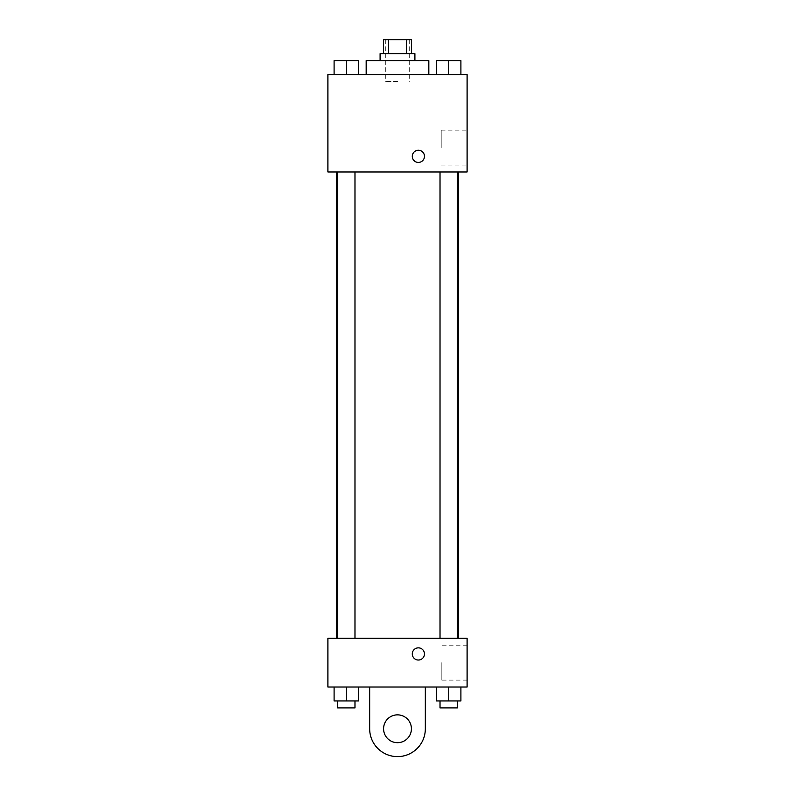 <?xml version="1.0" encoding="UTF-8"?>
<svg xmlns="http://www.w3.org/2000/svg" width="795" height="795" viewBox="0 0 795 795"><rect width="100%" height="100%" fill="white"/><g stroke="black" fill="none" stroke-linecap="round" stroke-linejoin="round"><path stroke-width="0.6" stroke-dasharray="3.98 2.98" d="M397.5 81.507L385.317 81.507L397.5 81.507M397.5 39.75L385.317 39.75L397.5 39.75M406.424 53.672L406.424 39.75L411.422 39.75L411.422 53.672L388.576 53.672L411.422 53.672M406.424 39.75L383.578 39.75L383.578 53.672L388.576 53.672L383.578 53.672M414.901 53.672L380.099 53.672M380.099 60.629L414.901 60.629L380.099 60.629M388.576 53.672L388.576 39.75M366.177 60.629L428.823 60.629M397.5 74.551L366.177 74.551L397.5 74.551M334.099 74.551L358.456 74.551L334.099 74.551L358.456 74.551L334.099 74.551L358.456 74.551L346.272 74.551L346.272 60.629L334.099 60.629L354.977 60.629L334.099 60.629L334.099 74.551L346.272 74.551L334.099 74.551L334.099 60.629L334.099 74.551L358.456 74.551L346.272 74.551L346.272 60.629L358.456 60.629L337.577 60.629L358.456 60.629L358.456 74.551L358.456 60.629M436.544 74.551L460.901 74.551L436.544 74.551L460.901 74.551L436.544 74.551L460.901 74.551L448.728 74.551L448.728 60.629L436.544 60.629L457.423 60.629L436.544 60.629L436.544 74.551L448.728 74.551L436.544 74.551L436.544 60.629L436.544 74.551L460.901 74.551L448.728 74.551L448.728 60.629L460.901 60.629L440.023 60.629L460.901 60.629L460.901 74.551L460.901 60.629M467.102 74.551L327.898 74.551L327.898 171.988L467.102 171.988L467.102 74.551M327.898 156.337L327.898 162.428L327.908 156.337M397.5 171.988L336.533 171.988L397.5 171.988M448.728 171.988L440.023 171.988L448.728 171.988M346.272 171.988L354.977 171.988L346.272 171.988M467.102 147.632L467.102 130.171L467.102 147.632M418.379 150.255A6.092 6.092 0 0 0 413.102 159.388A6.092 6.092 0 0 0 423.656 159.388A6.092 6.092 0 0 0 418.379 150.255A6.092 6.092 0 0 0 413.102 159.388A6.092 6.092 0 0 0 423.656 159.388A6.092 6.092 0 0 0 418.379 150.255M418.379 162.428A6.092 6.092 0 0 1 413.102 153.296A6.092 6.092 0 0 1 423.656 153.296A6.092 6.092 0 0 1 418.379 162.428M441.205 147.632L441.205 130.171L441.205 147.632M397.5 638.296L336.533 638.296L397.5 638.296M448.728 638.296L440.023 638.296L448.728 638.296M346.272 638.296L354.977 638.296L346.272 638.296M467.102 638.296L327.898 638.296L327.898 687.019L467.102 687.019L467.102 638.296L327.898 638.296M440.023 60.629L457.423 60.629M448.728 74.551L448.728 60.629M337.577 60.629L354.977 60.629M346.272 74.551L346.272 60.629M460.901 700.932L460.901 687.019L460.901 700.932L436.544 700.932L436.544 687.019L460.901 687.019L436.544 687.019L460.901 687.019L436.544 687.019L460.901 687.019L436.544 687.019L436.544 700.932L457.423 700.932L448.728 700.932L448.728 687.019L448.728 700.932L436.544 700.932L436.544 687.019M440.023 700.932L440.023 707.898L457.423 707.898L440.023 707.898L457.423 707.898L457.423 700.932L440.023 700.932L457.423 700.932M448.728 700.932L448.728 687.019M358.456 700.932L358.456 687.019L358.456 700.932L334.099 700.932L334.099 687.019L358.456 687.019L334.099 687.019L358.456 687.019L334.099 687.019L358.456 687.019L334.099 687.019L334.099 700.932L354.977 700.932L346.272 700.932L346.272 687.019L346.272 700.932L334.099 700.932L334.099 687.019M337.577 700.932L337.577 707.898L354.977 707.898L337.577 707.898L354.977 707.898L354.977 700.932L337.577 700.932L354.977 700.932M346.272 700.932L346.272 687.019M412.287 653.937A6.092 6.092 0 0 0 421.42 659.214A6.092 6.092 0 0 0 421.42 648.67A6.092 6.092 0 0 0 412.287 653.937M467.102 662.652L467.102 680.113L467.102 662.652M441.205 662.652L441.205 680.113L441.205 662.652M424.47 653.937A6.092 6.092 0 0 0 415.338 648.67A6.092 6.092 0 0 0 415.338 659.214A6.092 6.092 0 0 0 424.47 653.937A6.092 6.092 0 0 1 415.338 659.214A6.092 6.092 0 0 1 415.338 648.67A6.092 6.092 0 0 1 424.47 653.937M327.898 660.029L327.898 647.855L327.908 660.029M369.665 687.019L369.665 728.777L369.665 687.019L425.335 687.019L425.335 728.777A27.835 27.835 0 0 1 397.5 756.611A27.835 27.835 0 0 1 369.665 728.777A27.835 27.835 0 0 0 397.5 756.611A27.835 27.835 0 0 0 425.335 728.777A27.835 27.835 0 0 1 397.5 756.611A27.835 27.835 0 0 1 369.665 728.777L369.665 687.019L425.335 687.019M397.5 742.689A13.922 13.922 0 0 1 385.446 721.81A13.922 13.922 0 0 1 409.554 721.81A13.922 13.922 0 0 1 397.5 742.689A13.922 13.922 0 0 1 385.446 721.81A13.922 13.922 0 0 1 409.554 721.81A13.922 13.922 0 0 1 397.5 742.689A13.922 13.922 0 0 1 385.446 721.81A13.922 13.922 0 0 1 409.554 721.81A13.922 13.922 0 0 1 397.5 742.689M397.5 714.854A13.922 13.922 0 0 1 409.554 735.733A13.922 13.922 0 0 1 385.446 735.733A13.922 13.922 0 0 1 397.5 714.854A13.922 13.922 0 0 0 385.446 735.733A13.922 13.922 0 0 0 409.554 735.733A13.922 13.922 0 0 0 397.5 714.854M385.317 39.75L385.317 81.507M409.683 39.75L409.683 81.507M441.205 165.082L467.102 165.082M441.205 130.171L467.102 130.171M354.977 638.296L354.977 171.988M337.577 638.296L337.577 171.988M457.423 638.296L457.423 171.988M440.023 638.296L440.023 171.988M467.102 645.202L441.205 645.202M467.102 680.113L441.205 680.113"/><path stroke-width="1.19" d="M388.576 53.672L388.576 39.75L383.578 39.75L383.578 53.672M388.576 39.75L411.422 39.75L411.422 53.672M406.424 53.672L406.424 39.75M380.099 60.629L380.099 53.672L414.901 53.672L414.901 60.629M428.823 74.551L428.823 60.629L366.177 60.629L366.177 74.551M327.898 74.551L467.102 74.551L467.102 171.988L327.898 171.988L327.898 74.551M418.379 162.428A6.092 6.092 0 0 1 413.102 153.296A6.092 6.092 0 0 1 423.656 153.296A6.092 6.092 0 0 1 418.379 162.428M327.898 638.296L467.102 638.296L467.102 687.019L327.898 687.019L327.898 638.296L467.102 638.296M436.544 74.551L436.544 60.629L460.901 60.629L460.901 74.551L460.901 60.629M448.728 74.551L448.728 60.629M457.423 60.629L440.023 60.629M334.099 74.551L334.099 60.629L358.456 60.629L358.456 74.551L358.456 60.629M346.272 74.551L346.272 60.629M354.977 60.629L337.577 60.629M436.544 687.019L436.544 700.932L460.901 700.932L460.901 687.019L460.901 700.932M448.728 700.932L448.728 687.019M457.423 700.932L457.423 707.898L440.023 707.898L440.023 700.932M334.099 687.019L334.099 700.932L358.456 700.932L358.456 687.019L358.456 700.932M346.272 700.932L346.272 687.019M354.977 700.932L354.977 707.898L337.577 707.898L337.577 700.932M412.287 653.937A6.092 6.092 0 0 1 421.42 648.67A6.092 6.092 0 0 1 421.42 659.214A6.092 6.092 0 0 1 412.287 653.937M425.335 687.019L425.335 728.777A27.835 27.835 0 0 1 397.5 756.611A27.835 27.835 0 0 1 369.665 728.777L369.665 687.019M397.5 742.689A13.922 13.922 0 0 1 385.446 721.81A13.922 13.922 0 0 1 409.554 721.81A13.922 13.922 0 0 1 397.5 742.689M458.467 638.296L458.467 171.988M336.533 638.296L336.533 171.988M440.023 171.988L440.023 638.296M457.423 171.988L457.423 638.296M354.977 638.296L354.977 171.988M337.577 638.296L337.577 171.988"/></g></svg>
